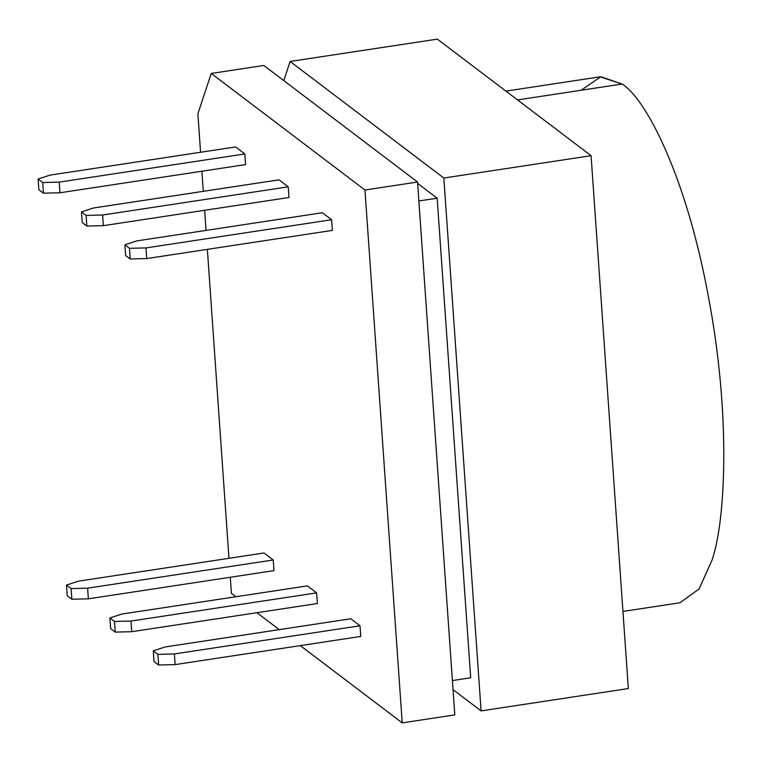 <?xml version="1.0" encoding="UTF-8"?>
<svg xmlns="http://www.w3.org/2000/svg" width="762" height="762" viewBox="0 0 762 762"><rect width="100%" height="100%" fill="white"/><g stroke="black" fill="none" stroke-linecap="round" stroke-linejoin="round"><path stroke-width="1.14" d="M581.168 90.24L600.789 76.724L622.106 84.03L517.512 99.908L622.106 84.03L600.075 76.819L505.911 91.116M197.882 113.786L200.568 152.267L197.882 113.786L211.236 73.447L197.882 113.786M201.892 171.231L203.302 191.329L201.892 171.231M204.626 210.293L206.035 230.4L204.626 210.293M207.359 249.365L228.962 558.308L207.359 249.365M230.286 577.272L231.41 593.36L235.868 596.741L231.41 593.36L230.286 577.272M256.927 612.705L279.254 629.631L256.927 612.705M300.314 645.604L402.222 722.871L364.96 190.005L211.236 73.447L364.96 190.005L402.222 722.871L300.314 645.604M350.777 618.773L360.007 625.773L360.75 636.432L360.007 625.773L174.374 653.948L175.127 664.607L360.75 636.432L175.127 664.607L158.62 665.016L154.01 661.511L158.62 665.016L157.877 654.358L174.374 653.948L360.007 625.773L350.777 618.773L165.154 646.957L153.257 650.862L157.877 654.358L153.257 650.862L154.01 661.511L153.257 650.862L165.154 646.957L350.777 618.773M331.613 219.732L332.356 230.391L331.613 219.732L145.98 247.907L146.733 258.566L332.356 230.391L146.733 258.566L130.226 258.975L125.616 255.47L130.226 258.975L129.483 248.317L145.98 247.907L331.613 219.732L322.383 212.731L331.613 219.732M235.62 146.942L244.84 153.943L245.593 164.592L59.96 192.776L43.453 193.177L38.843 189.681L43.453 193.177L42.71 182.528L59.217 182.118L59.96 192.776L245.593 164.592L244.84 153.943L59.217 182.118L244.84 153.943L235.62 146.942L49.997 175.127L235.62 146.942M264.014 552.983L273.234 559.984L273.977 570.633L273.234 559.984L264.014 552.983L78.381 581.168L264.014 552.983M279.006 179.842L288.227 186.833L288.969 197.491L288.227 186.833L279.006 179.842L93.374 208.016L279.006 179.842M307.4 585.883L316.621 592.874L317.363 603.533L131.74 631.708L115.233 632.117L110.623 628.621L115.233 632.117L114.49 621.459L130.997 621.049L131.74 631.708L317.363 603.533L316.621 592.874L130.997 621.049L316.621 592.874L307.4 585.883L121.768 614.058L307.4 585.883M622.106 84.03C646.214 98.86 686.181 176.651 708.127 295.246C730.863 413.328 725.834 520.541 712.003 560.184C725.834 520.541 730.863 413.328 708.127 295.246C686.181 176.651 646.214 98.86 622.106 84.03M628.336 688.553L481.098 710.898L453.038 689.62L481.098 710.898L628.336 688.553L591.074 155.686L437.35 39.129L290.112 61.474L443.836 178.032L591.074 155.686L443.836 178.032L481.098 710.898L443.836 178.032L290.112 61.474L283.778 80.601L290.112 61.474L437.35 39.129L591.074 155.686L628.336 688.553M417.633 183.404L437.159 198.206L470.697 677.78L437.159 198.206L418.871 200.977L437.159 198.206L417.633 183.404M622.945 611.429L679.914 602.78L699.078 588.988L712.003 560.184M452.399 680.561L470.697 677.78L452.399 680.561M454.8 714.889L402.222 722.871L454.8 714.889L417.538 182.023L364.96 190.005L417.538 182.023L263.814 65.465L211.236 73.447L263.814 65.465L417.538 182.023L454.8 714.889M38.1 179.022L42.71 182.528L38.1 179.022L38.843 189.681L38.1 179.022L49.997 175.127L38.1 179.022M136.76 240.916L322.383 212.731L136.76 240.916L124.873 244.821L129.483 248.317L124.873 244.821L125.616 255.47L124.873 244.821L136.76 240.916M78.381 581.168L66.494 585.073L71.104 588.569L87.611 588.159L273.234 559.984L87.611 588.159L88.354 598.818L273.977 570.633L88.354 598.818L71.847 599.218L67.237 595.722L71.847 599.218L71.104 588.569L66.494 585.073L67.237 595.722L66.494 585.073L78.381 581.168M81.486 211.922L86.096 215.417L102.603 215.008L288.227 186.833L102.603 215.008L103.346 225.666L288.969 197.491L103.346 225.666L86.839 226.076L82.229 222.58L86.839 226.076L86.096 215.417L81.486 211.922L82.229 222.58L81.486 211.922L93.374 208.016L81.486 211.922M121.768 614.058L109.88 617.963L114.49 621.459L109.88 617.963L110.623 628.621L109.88 617.963L121.768 614.058M87.611 588.159L71.104 588.569L71.847 599.218L88.354 598.818L87.611 588.159M115.233 632.117L131.74 631.708L130.997 621.049L114.49 621.459L115.233 632.117M158.62 665.016L175.127 664.607L174.374 653.948L157.877 654.358L158.62 665.016M102.603 215.008L86.096 215.417L86.839 226.076L103.346 225.666L102.603 215.008M145.98 247.907L129.483 248.317L130.226 258.975L146.733 258.566L145.98 247.907M43.453 193.177L59.96 192.776L59.217 182.118L42.71 182.528L43.453 193.177"/></g></svg>
